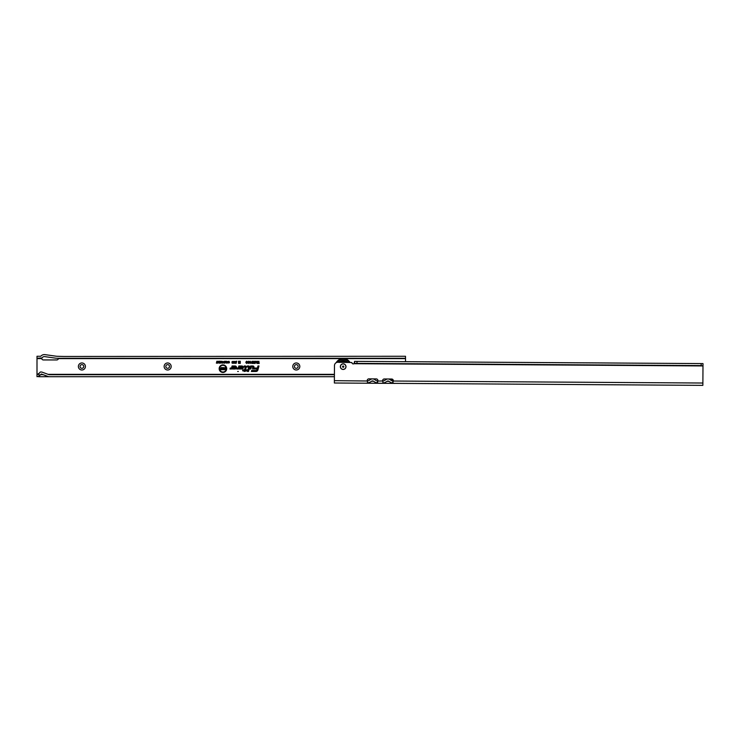 <?xml version="1.0" encoding="UTF-8"?>
<svg xmlns="http://www.w3.org/2000/svg" width="740" height="740" viewBox="0 0 740 740"><rect width="100%" height="100%" fill="white"/><g stroke="black" fill="none" stroke-linecap="round" stroke-linejoin="round"><path stroke-width="1.11" d="M78.375 366.476A3.515 3.515 0 0 1 81.89 362.961A3.515 3.515 0 0 1 85.405 366.476A3.515 3.515 0 0 1 81.89 370A3.515 3.515 0 0 1 78.375 366.476M83.731 366.476A1.841 1.841 0 0 0 81.89 364.635A1.841 1.841 0 0 0 80.05 366.476A1.841 1.841 0 0 0 81.89 368.326A1.841 1.841 0 0 0 83.731 366.476M164.132 366.476A3.515 3.515 0 0 1 167.656 362.961A3.515 3.515 0 0 1 171.171 366.476A3.515 3.515 0 0 1 167.656 370A3.515 3.515 0 0 1 164.132 366.476M169.497 366.476A1.841 1.841 0 0 0 167.656 364.635A1.841 1.841 0 0 0 165.815 366.476A1.841 1.841 0 0 0 167.656 368.326A1.841 1.841 0 0 0 169.497 366.476M292.781 366.476A3.515 3.515 0 0 1 296.296 362.961A3.515 3.515 0 0 1 299.811 366.476A3.515 3.515 0 0 1 296.296 370A3.515 3.515 0 0 1 292.781 366.476M298.137 366.476A1.841 1.841 0 0 0 296.296 364.635A1.841 1.841 0 0 0 294.455 366.476A1.841 1.841 0 0 0 296.296 368.326A1.841 1.841 0 0 0 298.137 366.476M238.345 371.471L237.669 371.471L238.345 371.471M226.274 368.668A3.349 3.349 0 0 0 222.934 365.329A3.349 3.349 0 0 0 219.586 368.668A3.349 3.349 0 0 0 222.934 372.017A3.349 3.349 0 0 0 226.274 368.668M226.366 368.668A3.432 3.432 0 0 0 222.934 365.236A3.432 3.432 0 0 0 219.493 368.668A3.432 3.432 0 0 0 222.934 372.1A3.432 3.432 0 0 0 226.366 368.668M226.708 368.668A3.774 3.774 0 0 0 222.934 364.894A3.774 3.774 0 0 0 219.16 368.668A3.774 3.774 0 0 0 222.934 372.442A3.774 3.774 0 0 0 226.708 368.668M226.616 368.668A3.682 3.682 0 0 0 222.934 364.986A3.682 3.682 0 0 0 219.244 368.668A3.682 3.682 0 0 0 222.934 372.359A3.682 3.682 0 0 0 226.616 368.668M245.921 367.049A0.722 0.722 0 0 0 245.199 366.328L244.404 366.596L245.634 367.17L244.82 370.213L243.081 370.481L244.746 370.481L244.579 371.119L245.023 370.481L246.735 370.481L245.097 370.213L245.893 367.234A0.722 0.722 0 0 0 245.921 367.049M246.013 367.049A0.814 0.814 0 0 0 245.199 366.235L244.283 366.679L245.55 367.142L244.755 370.12L242.961 370.574L244.635 370.574L244.459 371.212L246.799 370.574L246.919 370.12L245.218 370.12L245.985 367.262A0.814 0.814 0 0 0 246.013 367.049M246.272 367.049A1.073 1.073 0 0 0 245.199 365.976L244.209 365.976L243.95 366.938L245.301 367.077L244.552 369.861L242.877 369.861L242.618 370.823L244.293 370.823L244.126 371.471L247.003 370.823L247.262 369.861L245.55 369.861L246.235 367.327A1.073 1.073 0 0 0 246.272 367.049M244.237 371.378L246.929 370.74L247.142 369.954L245.43 369.954L246.143 367.299A0.981 0.981 0 0 0 245.199 366.069L244.274 366.069L244.061 366.855L245.384 367.096L244.625 369.954L242.951 369.954L242.739 370.74L244.413 370.74L244.126 371.471M248.566 366.596L249.019 367.049L247.946 371.119L249.26 367.234A0.722 0.722 0 0 0 248.566 366.328L247.456 366.596L248.927 367.049L247.826 371.212L249.352 367.262A0.814 0.814 0 0 0 248.566 366.235L247.336 366.679L248.566 366.679M249.639 367.049A1.073 1.073 0 0 0 248.566 365.976L247.253 365.976L246.993 366.938L248.668 367.049L247.493 371.471L248.492 371.471L249.602 367.327A1.073 1.073 0 0 0 249.639 367.049M248.418 371.378L249.51 367.299A0.981 0.981 0 0 0 248.566 366.069L247.327 366.069L247.114 366.855L248.76 367.049L247.604 371.378L248.492 371.471M252.914 366.596L252.96 368.659L253.617 367.234A0.722 0.722 0 0 0 252.914 366.328L250.897 366.328L250.268 368.659L251.1 366.596L253.284 367.049L252.839 368.751L253.7 367.262A0.814 0.814 0 0 0 252.914 366.235L250.823 366.235L250.148 368.751L251.165 366.679L252.914 366.679M253.987 367.049A1.073 1.073 0 0 0 252.914 365.976L250.629 365.976L249.815 369.001L250.814 369.001L251.369 366.938L252.914 366.938L252.507 369.001L253.506 369.001L253.95 367.327A1.073 1.073 0 0 0 253.987 367.049M253.432 368.918L253.866 367.299A0.981 0.981 0 0 0 252.914 366.069L250.694 366.069L249.935 368.918L250.74 368.918L251.295 366.855L252.914 366.855L252.618 368.918L253.506 369.001M405.511 358.271L56.481 358.271L44.742 356.625A2.683 2.683 0 0 0 42.05 357.938L37 358.271L37 356.264L40.774 356.264A4.69 4.69 0 0 1 45.02 354.636L56.619 356.264L63.797 356.467L405.511 356.264L405.511 361.684M37 356.264L40.774 356.264M41.708 358.391L41.727 358.604A1.674 1.674 0 0 0 43.364 359.945L56.767 359.945A1.674 1.674 0 0 0 58.405 358.604L58.423 358.391M334.406 374.69L49.062 374.69L41.69 372.007L40.349 372.007L39.007 373.349L39.007 376.188L41.338 374.014L48.71 376.697L334.397 376.697M39.007 376.188L37 376.697L37 374.69L39.007 373.349M48.701 376.697L38.508 376.697M56.795 376.669L57.406 376.669M37 358.271L37 374.69M43.105 374.662L40.543 374.662M227.911 361.518L227.347 363.155L226.773 361.509L227.911 361.518L227.347 363.09L226.829 361.546L227.865 361.555M226.172 361.24L226.477 363.127L225.709 361.777L224.951 363.127L224.951 361.24L225.256 362.35L225.857 361.24L226.172 362.406L226.412 361.296L226.412 363.072L225.709 361.555L225.016 363.072L225.016 361.296L225.201 362.757L225.811 361.296L226.227 362.841L226.227 361.296M224.47 361.24L224.775 363.127L223.869 363.09L223.554 362.554L224.47 361.24L224.71 363.072L223.61 362.554L224.535 361.296M223.276 361.518L222.703 363.155L222.139 361.509L223.276 361.518L222.703 363.09L222.185 361.546L223.221 361.555M221.528 361.24L221.834 363.127L220.89 361.897L220.585 363.127L220.585 361.24L221.528 362.471L221.769 361.296L221.769 363.072L220.835 361.657L220.649 363.072L220.649 361.296L221.593 362.711L221.593 361.296M219.16 361.24L220.363 361.24L220.363 363.127L219.188 363.127L220.058 362.804L219.234 362.369L220.058 361.564L219.16 361.24L220.298 361.296L220.298 363.072L219.244 363.072L220.122 362.859L219.29 362.313L220.122 361.509L219.225 361.296M218.707 361.24L219.003 363.127L218.06 361.897L217.763 363.127L217.763 361.24L218.707 362.471L218.947 361.296L218.947 363.072L218.004 361.657L217.819 363.072L217.819 361.296L218.763 362.711L218.763 361.296M216.866 361.24L217.653 363.127L216.385 363.127L216.866 361.24L217.588 363.072L216.441 363.072L216.922 361.296M228.863 361.546L228.179 361.916L228.854 361.222L229.576 362.193L228.836 363.155L228.207 362.517L228.845 362.822L229.271 362.193L228.863 361.481L228.253 361.879L228.854 361.277L229.52 362.193L228.836 363.09L228.272 362.563L228.845 362.887L229.335 362.193L228.863 361.481M236.143 361.361L235.616 363.34L235.228 361.925L236.143 361.361L236.18 361.879L235.551 361.647L235.524 363.248L235.32 361.925L236.069 361.416M235.024 361.361L234.497 363.34L234.118 361.925L235.024 361.361L235.07 361.879L234.432 361.647L234.413 363.248L234.21 361.925L234.95 361.416M233.914 361.361L233.387 363.34L232.998 361.925L233.914 361.361L233.951 361.879L233.322 361.647L233.294 363.248L233.091 361.925L233.84 361.416M232.795 361.361L232.268 363.34L231.888 361.925L232.795 361.361L232.841 361.879L232.203 361.647L232.184 363.248L231.981 361.925L232.721 361.416M236.633 361.185L236.106 363.368L236.708 361.277M239.769 361.213L240.26 361.213L240.26 363.396L239.575 363.396L239.371 362.369L239.168 363.396L238.493 363.396L238.493 361.213L238.983 362.008L239.15 361.213L239.769 361.999L240.167 361.296L240.167 363.303L239.371 361.916L238.576 363.303L238.576 361.296L238.891 362.905L239.214 361.296L239.853 362.905L239.853 361.296M248.409 361.601L247.595 362.036L248.4 361.185L249.26 362.341L248.381 363.47L247.623 362.702L248.39 363.053L248.862 362.341L248.409 361.518L247.696 361.971L248.4 361.277L249.167 362.341L248.381 363.386L247.724 362.767L248.39 363.146L248.954 362.341L248.409 361.518M246.697 361.601L245.883 362.036L246.697 361.185L247.549 362.341L246.67 363.47L245.911 362.702L246.679 363.053L247.16 362.341L246.697 361.518L245.995 361.971L246.697 361.277L247.456 362.341L246.67 363.386L246.022 362.767L246.679 363.146L247.243 362.341L246.697 361.518M250.055 361.185L250.842 362.045L249.713 361.869L250.786 362.822L250.092 363.47L249.371 362.693L250.342 362.665L249.325 361.869L250.055 361.185L250.749 361.971L249.621 361.869L250.694 362.822L250.092 363.386L249.463 362.767L250.092 363.146L250.416 362.609L249.408 361.869L250.055 361.277M252.22 361.185L252.849 361.943L251.961 361.99L252.821 362.202L252.636 363.423L251.646 363.423L252.349 362.73L251.563 361.999L252.22 361.185L252.747 361.86L251.868 361.99L252.719 362.276L252.562 363.331L251.739 363.331L252.386 363.09L251.656 361.999L252.22 361.277M254.838 361.185L255.467 361.943L254.579 361.99L255.439 362.202L255.254 363.423L254.264 363.423L254.967 362.73L254.181 361.999L254.838 361.185L255.365 361.86L254.486 361.99L255.337 362.276L255.18 363.331L254.357 363.331L255.004 363.09L254.273 361.999L254.838 361.277M253.515 361.185L254.153 362.332L253.506 363.47L253.052 363.211L253.515 361.185L254.061 362.332L253.136 363.164L253.515 361.277M257.363 361.213L257.751 363.451L256.91 363.451L256.022 361.213L257.178 362.119L257.668 361.296L257.668 363.358L256.91 363.358L256.17 361.296L257.178 362.212L257.455 361.296M258.806 361.213L259.194 363.451L257.871 363.451L258.806 363.026L258.001 362.563L258.806 362.147L258.806 361.213L259.111 363.358L257.955 363.358L258.898 363.118L258.898 362.48L258.094 362.48L258.898 362.239L258.898 361.296M240.491 367.614L239.316 369.001L241.804 369.001A1.517 1.517 0 0 0 243.321 367.493A1.517 1.517 0 0 0 241.804 365.976L238.872 365.976L238.336 367.965L236.985 368.039L236.726 369.001L238.234 369.001A1.073 1.073 0 0 0 239.27 368.215L239.612 366.938L241.804 366.938A0.546 0.546 0 0 1 242.35 367.493A0.546 0.546 0 0 1 241.804 368.039L240.491 367.614L239.316 369.001M233.72 367.614L232.554 369.001L235.033 369.001A1.517 1.517 0 0 0 236.55 367.493A1.517 1.517 0 0 0 235.033 365.976L232.101 365.976L231.574 367.965L230.223 368.039L229.964 369.001L231.472 369.001A1.073 1.073 0 0 0 232.499 368.215L232.841 366.938L235.033 366.938A0.546 0.546 0 0 1 235.588 367.493A0.546 0.546 0 0 1 235.033 368.039L233.72 367.614L232.554 369.001M257.871 370.037L258.963 365.976L257.964 365.976L257.409 368.039L254.421 368.039L254.162 369.001L257.15 369.001L256.937 369.787A0.962 0.962 0 0 1 256.012 370.509L251.646 370.509L251.387 371.471L256.012 371.471A1.933 1.933 0 0 0 257.871 370.037L258.963 365.976M258.843 366.069L258.029 366.069L257.474 368.132L254.495 368.132L254.282 368.918L257.27 368.918L257.03 369.815A1.054 1.054 0 0 1 256.012 370.592L251.711 370.592L251.507 371.378L256.012 371.378A1.841 1.841 0 0 0 257.788 370.019M256.012 371.212A1.674 1.674 0 0 0 257.622 369.972L258.621 366.235L257.613 368.298L254.625 368.298L254.505 368.751L257.492 368.751L257.187 369.861A1.221 1.221 0 0 1 256.012 370.768L251.72 371.212L256.012 371.119A1.582 1.582 0 0 0 257.538 369.954L258.51 366.328L257.677 368.391L254.689 368.391L257.603 368.659L257.279 369.88A1.313 1.313 0 0 1 256.012 370.851L251.84 371.119L256.012 371.119M232.749 368.918L235.033 368.918A1.425 1.425 0 0 0 236.458 367.493A1.425 1.425 0 0 0 235.033 366.069L232.175 366.069L231.657 367.983L230.288 368.132L230.085 368.918L231.472 368.918A0.981 0.981 0 0 0 232.416 368.187L232.776 366.855L235.033 366.855A0.638 0.638 0 0 1 235.681 367.493A0.638 0.638 0 0 1 235.033 368.132L233.766 367.706M234.423 367.873L233.109 368.751L235.033 368.751A1.258 1.258 0 0 0 236.291 367.493A1.258 1.258 0 0 0 235.033 366.235L232.304 366.235L231.824 368.03L230.418 368.298L230.297 368.751L231.472 368.751A0.814 0.814 0 0 0 232.249 368.141L232.647 366.679L235.033 366.679A0.805 0.805 0 0 1 235.847 367.493A0.805 0.805 0 0 1 235.033 368.298L233.886 367.956L233.294 368.659L235.033 368.659A1.165 1.165 0 0 0 236.199 367.493A1.165 1.165 0 0 0 235.033 366.328L232.369 366.328L231.907 368.048L230.492 368.391L231.472 368.659A0.722 0.722 0 0 0 232.166 368.122L232.573 366.596L235.033 366.596A0.897 0.897 0 0 1 235.94 367.493A0.897 0.897 0 0 1 235.033 368.391L233.877 368.391L234.238 367.956M239.51 368.918L241.804 368.918A1.425 1.425 0 0 0 243.229 367.493A1.425 1.425 0 0 0 241.804 366.069L238.937 366.069L238.419 367.983L237.059 368.132L236.846 368.918L238.234 368.918A0.981 0.981 0 0 0 239.177 368.187L239.538 366.855L241.804 366.855A0.638 0.638 0 0 1 242.443 367.493A0.638 0.638 0 0 1 241.804 368.132L240.528 367.706M241.194 367.873L239.871 368.751L241.804 368.751A1.258 1.258 0 0 0 243.062 367.493A1.258 1.258 0 0 0 241.804 366.235L239.066 366.235L238.585 368.03L237.189 368.298L237.068 368.751L238.234 368.751A0.814 0.814 0 0 0 239.02 368.141L239.409 366.679L241.804 366.679A0.805 0.805 0 0 1 242.609 367.493A0.805 0.805 0 0 1 241.804 368.298L240.648 367.956L240.065 368.659L241.804 368.659A1.165 1.165 0 0 0 242.97 367.493A1.165 1.165 0 0 0 241.804 366.328L239.131 366.328L238.668 368.048L237.253 368.391L238.234 368.659A0.722 0.722 0 0 0 238.928 368.122L239.344 366.596L241.804 366.596A0.897 0.897 0 0 1 242.702 367.493A0.897 0.897 0 0 1 241.804 368.391L240.639 368.391L241 367.956M222.814 367.549L223.739 368.418L222.49 368.252L223.647 369.149L222.842 369.796L221.991 369.029L223.054 369.121L221.926 368.252L222.814 367.549L223.637 368.335L222.398 368.252L223.563 369.149L222.842 369.704L222.093 369.112L223.11 369.057L222.009 368.252L222.814 367.641M221.195 367.577L221.769 367.577L221.769 369.769L220.215 369.769L221.195 369.251L220.344 368.946L221.195 367.577L221.676 369.676L220.307 369.676L221.288 369.343L220.437 368.853L221.288 368.52L221.288 367.669M225.071 367.577L225.635 367.577L225.635 369.769L224.424 368.677L224.424 369.769L223.859 369.769L223.859 367.577L225.071 368.65L225.071 367.577L225.552 367.669L225.552 369.676L224.331 368.354L223.952 369.676L223.952 367.669L225.163 368.964L225.163 367.669M257.455 363.118L257.455 362.452L256.512 362.785L257.455 363.118L257.455 362.452M256.891 363.026L257.363 363.026M253.515 363.174L253.506 361.49L253.515 363.174L253.848 362.332M253.755 362.332L253.506 361.49M253.506 361.573L253.182 362.332M253.265 362.332L253.515 363.081M239.769 361.999L239.853 362.905M238.983 362.008L238.891 362.905M222.703 362.887L223.221 362.156L222.703 361.481L222.185 362.184L222.703 362.887L223.221 362.156M223.166 362.156L222.703 361.481M222.703 361.546L222.185 362.184M224.535 362.859L224.535 362.221L223.794 362.545L224.535 362.859L224.535 362.221M223.85 362.545L224.47 362.804M227.347 362.887L227.865 362.156L227.347 361.481L226.829 362.184L227.347 362.887L227.865 362.156M227.8 362.156L227.347 361.481M227.347 361.546L226.829 362.184M393.236 381.118A9.38 9.38 0 0 1 390.489 379.962M389.795 379.481A9.38 9.38 0 0 1 389.212 379M340.354 366.633A2.812 2.812 0 0 1 343.193 363.83A2.812 2.812 0 0 1 345.987 366.661A2.812 2.812 0 0 1 343.157 369.464A2.812 2.812 0 0 1 340.354 366.633M701.187 365.588L701.196 363.581L701.104 365.588L702.982 365.939L353.951 363.701A1.341 1.341 0 0 1 351.907 362.545L337.838 362.258A3.349 3.349 0 0 0 334.471 365.588L334.36 383.006L394.993 383.394A10.055 10.055 0 0 1 394.3 383.366L392.32 383.015L393.301 381.035A1.674 1.674 0 0 0 391.673 379.019L384.3 378.973A1.674 1.674 0 0 0 382.645 380.971L383.181 383.061L381.609 383.283A10.055 10.055 0 0 1 380.249 383.274A10.055 10.055 0 0 1 378.899 383.264L377.326 383.024L377.89 380.943A1.674 1.674 0 0 0 376.262 378.917L368.89 378.871A1.674 1.674 0 0 0 367.234 380.869L367.771 382.959L366.207 383.19A10.055 10.055 0 0 0 367.771 382.959L367.336 380.998A8.038 8.038 0 0 0 370.361 379.62A3.682 3.682 0 0 1 372.544 378.899M372.608 378.899A3.682 3.682 0 0 1 374.782 379.648A8.038 8.038 0 0 0 377.789 381.072L382.645 380.971L383.181 383.061M392.736 383.126L393.301 381.035L702.88 383.024L702.861 385.364L394.3 383.366A10.055 10.055 0 0 1 388.972 381.35L386.964 381.331A10.055 10.055 0 0 1 383.598 382.959L383.598 382.959M377.789 381.072L376.91 382.913A10.055 10.055 0 0 0 378.899 383.264L381.609 383.283M377.326 383.024L376.91 382.913A10.055 10.055 0 0 1 373.561 381.248L371.554 381.239A10.055 10.055 0 0 1 368.187 382.858L368.187 382.858M334.369 380.665L367.336 380.998M365.514 383.181L366.207 383.19A10.055 10.055 0 0 1 365.514 383.209L365.514 383.181M701.113 363.581L357.004 361.379L356.995 363.386L701.104 365.588M354.599 361.425L353.951 363.701L354.58 363.377L354.599 361.361L357.004 361.379M354.58 363.368L356.995 363.386M702.991 365.606L703 363.59L702.991 365.606M701.196 363.581L703 363.59M702.982 365.939L702.88 383.024M393.199 381.165A8.038 8.038 0 0 1 390.193 379.75A3.682 3.682 0 0 0 388.019 378.991M387.954 378.991A3.682 3.682 0 0 0 385.771 379.713A8.038 8.038 0 0 1 382.746 381.1M373.561 381.248A1.674 1.674 0 0 0 371.554 381.239M386.964 381.331A1.674 1.674 0 0 1 388.972 381.35M338.791 362.267A6.198 6.198 0 0 1 347.606 362.322M347.319 362.322A5.994 5.994 0 0 0 339.077 362.267M336.173 362.693A8.038 8.038 0 0 1 349.955 362.332A8.038 8.038 0 0 0 336.173 362.693M339.688 362.138L339.743 361.721A1.332 1.332 0 0 0 339.688 362.138L339.318 362.461M344.526 361.111L344.886 360.898A1.332 1.332 0 0 0 344.526 361.111L344.045 361.018A5.698 5.698 0 0 0 342.37 361.009A1.739 1.739 0 0 1 342.75 362.286M346.264 362.313A0.897 0.897 0 0 0 346.228 361.841L346.496 362.026A1.119 1.119 0 0 1 346.486 362.313M346.496 362.026L347.079 362.507M344.276 362.295A1.119 1.119 0 0 1 344.785 361.185M343.647 362.295A1.739 1.739 0 0 1 344.045 361.018M341.899 362.286A0.897 0.897 0 0 0 341.325 361.259L341.63 361.166A1.119 1.119 0 0 1 342.13 362.286M341.63 361.166L342.37 361.009M346.228 361.841L346.709 362.184M341.325 361.259L341.889 361.101M340.141 362.276A0.897 0.897 0 0 1 340.178 361.805M344.498 362.304A0.897 0.897 0 0 1 345.09 361.286M343.166 367.281A0.638 0.638 0 0 1 342.537 366.642A0.638 0.638 0 0 1 343.175 366.013A0.638 0.638 0 0 1 343.813 366.651A0.638 0.638 0 0 1 343.166 367.281M345.904 366.661A2.729 2.729 0 0 1 343.157 369.38A2.729 2.729 0 0 1 340.446 366.633A2.729 2.729 0 0 1 343.193 363.914A2.729 2.729 0 0 1 345.904 366.661M334.415 374.348L48.137 374.348M42.254 374.348L40.848 374.348M38.008 374.348L37 374.348M58.405 358.604L343.12 358.604M343.221 358.604L405.511 358.604M37 358.604L41.727 358.604M390.276 379.01A8.713 8.713 0 0 0 393.319 380.453M349.141 362.332A7.372 7.372 0 0 0 337.209 362.313"/></g></svg>
